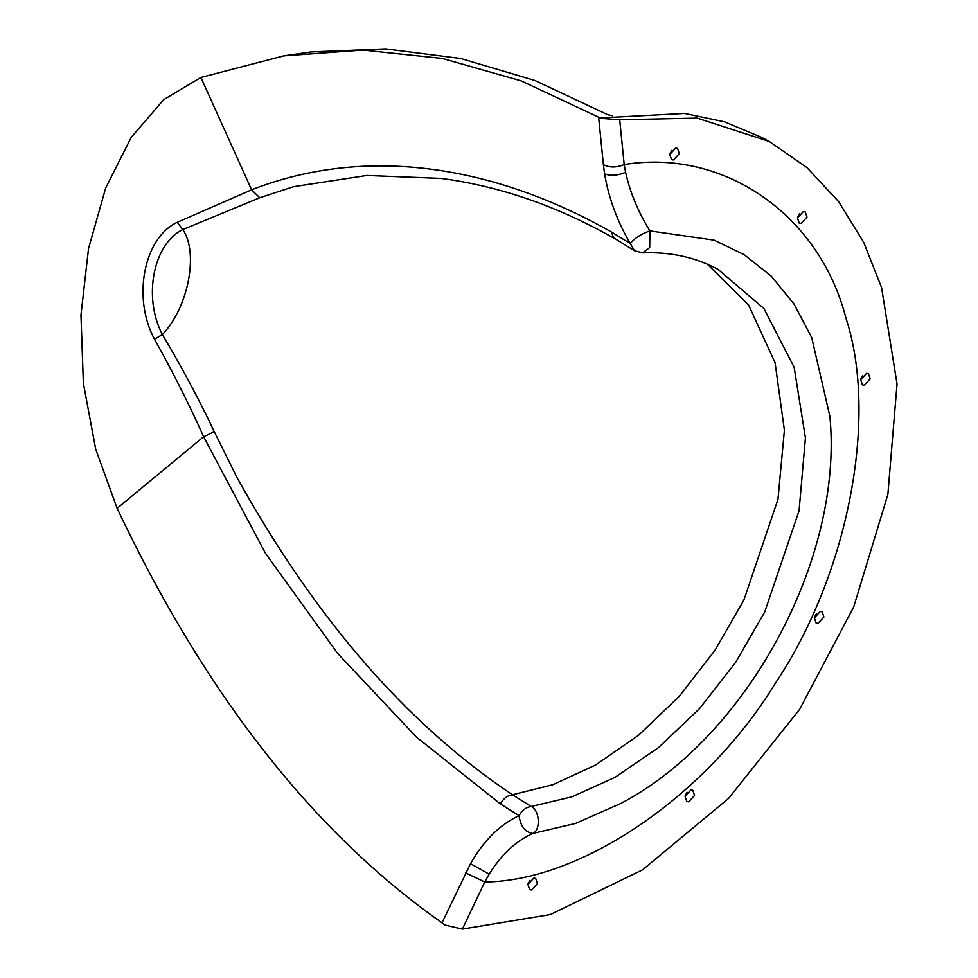 <?xml version="1.0" encoding="UTF-8"?>
<svg xmlns="http://www.w3.org/2000/svg" width="978" height="978" viewBox="0 0 978 978"><rect width="100%" height="100%" fill="white"/><g stroke="black" fill="none" stroke-linecap="round" stroke-linejoin="round"><path stroke-width="1.47" d="M673.402 159.989L671.544 159.634L669.796 154.451L675.712 148.081L677.583 148.448L679.319 153.632L673.402 159.989M669.979 153.729L671.788 150.367M531.519 889.956L529.648 889.601L527.912 884.418L533.829 878.048L535.687 878.415L537.435 883.586L531.519 889.956M528.083 883.696L529.893 880.334M688.634 801.838L686.776 801.483L685.028 796.3L690.957 789.931L692.815 790.297L694.551 795.469L688.634 801.838M685.211 795.579L687.021 792.217M801.068 223.461L799.197 223.094L797.461 217.911L803.378 211.541L805.249 211.908L806.984 217.092L801.068 223.461M797.632 217.189L799.454 213.827M817.975 623.402L816.117 623.035L814.381 617.851L820.297 611.482L822.156 611.849L823.904 617.032L817.975 623.402M814.552 617.13L816.361 613.768M864.271 385.222L862.413 384.867L860.677 379.684L866.594 373.315L868.452 373.682L870.2 378.865L864.271 385.222M860.848 378.963L862.657 375.601M611.531 232.055L613.072 236.493L615.076 238.754L634.49 250.723L630.26 243.546C634.881 237.984 641.434 233.779 649.93 230.906C638.182 212.018 630.064 192.47 625.602 172.262L624.196 164.561C616.446 167.739 609.502 167.776 603.389 164.671L604.6 173.852C608.646 197.923 617.191 221.162 630.26 243.546L611.531 232.055C495.724 166.187 367.435 144.573 251.615 189.805L177.214 222.312C143.815 237.862 132.14 297.899 154.487 339.183C173.143 372.545 189.512 405.063 203.62 436.75L265.466 553.291L337.667 653.451L416.481 737.167L500.369 803.916C503.377 798.537 507.411 795.481 512.472 794.759C407.117 724.429 315.295 618.719 237.067 477.643L214.255 431.701C199.182 399.672 181.896 367.3 162.397 334.562C188.314 307.532 198.925 252.935 182.813 229.549L259.732 197.752L293.62 186.664L366.872 175.465L441.164 178.424M500.369 803.916L519.049 815.652C522.069 810.224 526.127 807.168 531.25 806.483L512.472 794.759L552.949 784.698L595.773 764.906L638.756 735.114L679.331 696.202L715.016 650.236L743.879 600.076L777.975 499.318L784.405 430.247L775.077 362.704L748.586 304.977L707.314 264.182M465.711 872.938L484.746 881.985L489.171 874.149C501.323 854.589 515.871 841.007 532.814 833.427C525.113 832.229 520.528 826.3 519.049 815.652C499.868 824.552 483.682 840.554 470.516 863.672L442.019 922.841C313.425 832.425 205.136 694.258 117.128 508.34L95.685 449.122L83.374 383.229L80.966 315.002L88.558 248.473L105.685 187.996L131.248 137.36L163.681 99.695L200.869 77.47L283.706 55.868L310.906 51.944L385.687 48.9L460.687 58.472L534.819 80.477L607.827 114.768L612.485 115.783M442.019 922.841L444.415 924.895M444.403 924.895L462.386 929.1L550.296 914.577L642.509 869.858L728.647 798.354L799.601 709.368L853.684 607.02L887.865 494.416L897.034 383.963L881.569 287.642L863.672 242.275L838.672 201.664L806.923 167.58L769.283 141.492L697.18 118.118L619.71 119.781L601.323 118.387M769.27 141.492L761.911 137.519L724.515 121.822L684.502 113.46L601.262 117.91M117.128 508.34L203.62 436.75L214.255 431.701M601.311 118.399L598.622 117.213L603.389 164.671M615.847 239.28L616.018 239.39C558.78 206.541 500.43 186.211 440.931 178.387M177.214 222.312L182.813 229.549C153.228 243.864 142.8 297.471 162.397 334.562L154.487 339.183M532.814 833.427C540.895 830.249 539.746 810.322 531.25 806.483L571.898 796.85L615.04 777.351L658.426 747.681L699.429 708.72L735.505 662.558L764.674 612.094L799.075 510.712L805.432 437.936L794.148 367.288L763.879 308.473L717.974 269.341C695.59 257.275 670.468 251.774 642.632 252.85L649.698 247.532L649.93 230.906L714.062 240.136L744.124 254.647L771.165 276.065L794.014 304.011L811.728 337.618L829.882 416.371C843.782 558.316 747.106 737.29 620.773 803.488L575.492 823.464L532.814 833.427M283.706 55.868L362.887 50.061L442.411 58.448L521.225 80.893L598.622 117.213M462.386 929.1L484.746 881.985C581.543 881.154 706.556 795.786 775.004 683.793C847.95 575.223 878.537 417.863 846.031 318.425C819.515 214.647 723.977 148.375 624.196 164.561L619.71 119.781M625.602 172.262C617.803 175.624 610.798 176.162 604.6 173.852M200.881 77.47L251.615 189.805L259.732 197.752M470.516 863.672L489.171 874.149M634.49 250.723L642.644 252.85"/></g></svg>
